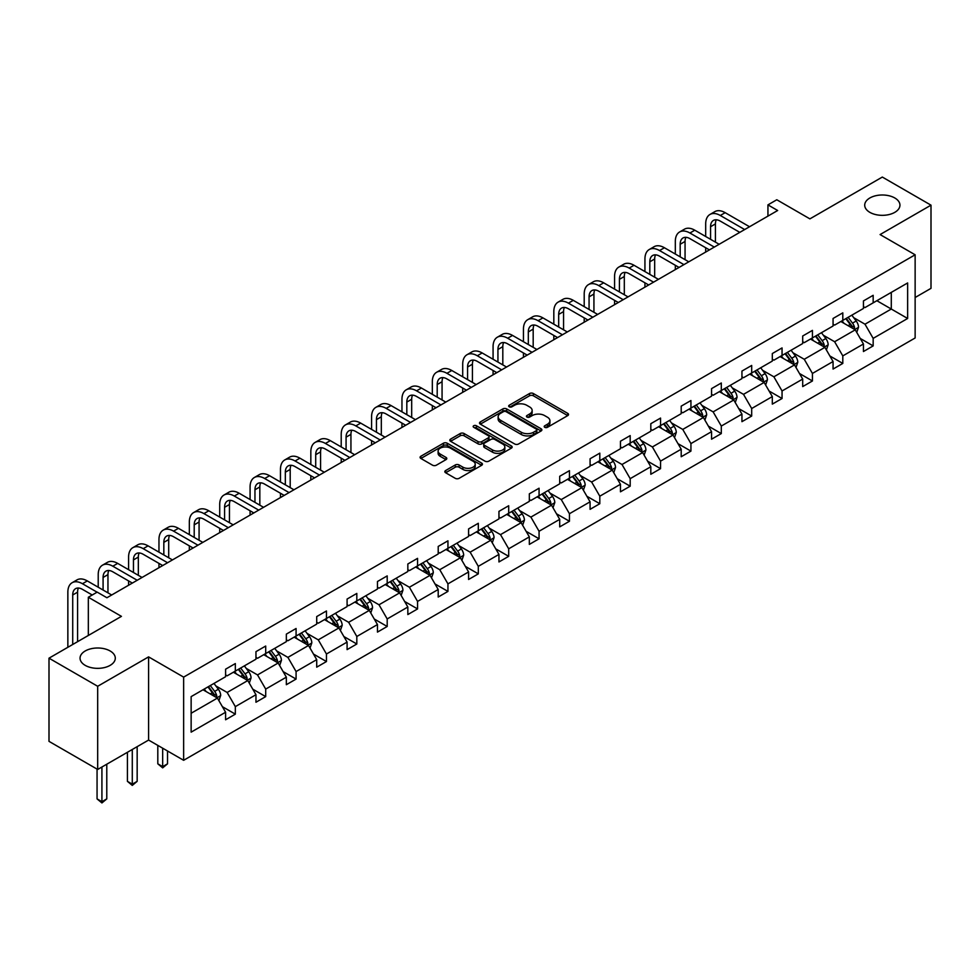 <?xml version="1.0" encoding="UTF-8"?>
<svg xmlns="http://www.w3.org/2000/svg" width="980" height="980" viewBox="0 0 980 980"><rect width="100%" height="100%" fill="white"/><g stroke="black" fill="none" stroke-linecap="round" stroke-linejoin="round"><path stroke-width="1.47" d="M110.14 650.977A17.628 10.18 0 0 0 90.932 648.772A17.628 10.18 0 0 0 80.054 658.18A17.628 10.18 0 0 0 85.211 665.371A17.628 10.18 0 0 0 104.419 667.576A17.628 10.18 0 0 0 115.297 658.18A17.628 10.18 0 0 0 110.14 650.977M894.789 197.972A17.628 10.18 0 0 0 875.581 195.767A17.628 10.18 0 0 0 864.703 205.163A17.628 10.18 0 0 0 869.86 212.354A17.628 10.18 0 0 0 889.068 214.559A17.628 10.18 0 0 0 899.946 205.163A17.628 10.18 0 0 0 894.789 197.972M544.77 427.317A1.887 1.09 0 0 0 547.44 427.317L567.751 415.594A2.707 1.556 0 0 0 568.535 414.491A2.707 1.556 0 0 0 567.751 413.389L533.353 393.531A2.707 1.556 0 0 0 529.531 393.531L509.22 405.255A1.887 1.09 0 0 0 508.669 406.026A1.887 1.09 0 0 0 509.22 406.798A1.887 1.09 0 0 0 511.891 406.798L514.524 405.279A8.649 4.998 0 0 1 526.75 405.279L529.616 406.933A8.649 4.998 0 0 1 532.152 410.461A8.649 4.998 0 0 1 529.616 413.989L526.995 415.508A1.887 1.09 0 0 0 526.444 416.28A1.887 1.09 0 0 0 526.995 417.051A1.887 1.09 0 0 0 529.666 417.051L532.299 415.545A8.649 4.998 0 0 1 544.525 415.545L547.391 417.198A8.649 4.998 0 0 1 549.927 420.726A8.649 4.998 0 0 1 547.391 424.254L544.77 425.773A1.887 1.09 0 0 0 544.206 426.545A1.887 1.09 0 0 0 544.77 427.317L544.77 425.773M915.136 297.504L931 288.353L931 205.163L882.319 177.061L809.897 218.871L776.797 199.761L767.94 204.881L767.94 216.127M97.681 769.459L148.593 740.072L148.593 656.882L97.681 686.282L97.681 769.459L49 741.358L49 658.18L121.434 616.359L88.335 597.249L88.335 635.469M97.681 686.282L49 658.18M445.63 470.547A2.707 1.556 0 0 0 444.834 471.649A2.707 1.556 0 0 0 445.63 472.752L455.271 478.326A2.707 1.556 0 0 0 459.106 478.326L481.646 465.304A2.707 1.556 0 0 0 482.442 464.202A2.707 1.556 0 0 0 481.646 463.099L447.248 443.23A2.707 1.556 0 0 0 443.426 443.23L420.873 456.251A2.707 1.556 0 0 0 420.089 457.354A2.707 1.556 0 0 0 420.873 458.456L432.535 465.194A2.707 1.556 0 0 0 436.357 465.194L446.01 459.62A2.707 1.556 0 0 0 446.794 458.518A2.707 1.556 0 0 0 446.01 457.415L440.228 454.071A7.228 4.177 0 0 1 438.109 451.119A7.228 4.177 0 0 1 442.568 447.272A7.228 4.177 0 0 1 450.457 448.166L473.095 461.249A7.228 4.177 0 0 1 475.214 464.202A7.228 4.177 0 0 1 470.755 468.06A7.228 4.177 0 0 1 462.879 467.154L459.106 464.973A2.707 1.556 0 0 0 455.271 464.973L445.63 470.547L445.63 472.752M88.335 597.249L97.192 592.128L106.918 597.751L777.667 210.504L767.94 204.881M148.593 656.882L183.64 677.119L915.136 254.788L915.136 337.978L183.64 760.296L183.64 677.119M931 205.163L880.089 234.563L915.136 254.788M514.708 444.001A2.707 1.556 0 0 0 518.53 444.001L541.082 430.992A2.707 1.556 0 0 0 541.879 429.877A2.707 1.556 0 0 0 541.082 428.774L506.685 408.917A2.707 1.556 0 0 0 502.863 408.917L480.31 421.939A2.707 1.556 0 0 0 479.526 423.041A2.707 1.556 0 0 0 480.31 424.144L514.708 444.001M474.479 427.721A1.887 1.09 0 0 1 476.39 427.99L476.39 425.749L511.364 445.937A2.707 1.556 0 0 1 512.16 447.039A2.707 1.556 0 0 1 511.364 448.142L488.812 461.163A2.707 1.556 0 0 1 484.99 461.163L450.592 441.306L460.245 435.769L460.245 433.528L450.592 439.101A2.707 1.556 0 0 0 449.808 440.204A2.707 1.556 0 0 0 450.592 441.306L450.592 439.101M460.245 435.769A2.707 1.556 0 0 1 464.067 435.769L464.067 433.528A2.707 1.556 0 0 0 460.245 433.528M464.067 433.528L478.02 441.576A2.707 1.556 0 0 0 481.841 441.576L488.248 437.876A2.707 1.556 0 0 0 489.032 436.774A2.707 1.556 0 0 0 488.248 435.671L473.72 427.292A1.887 1.09 0 0 1 473.169 426.521A1.887 1.09 0 0 1 474.332 425.504A1.887 1.09 0 0 1 476.39 425.749M191.137 696.621L225.596 676.727L225.596 669.193L235.335 663.57L235.335 671.104L255.964 659.185L255.964 651.651L265.703 646.041L265.703 653.562L286.344 641.655L286.344 634.121L296.082 628.499L296.082 636.032L316.712 624.113L316.712 616.579L326.45 610.969L326.45 618.49L347.091 606.583L347.091 599.049L356.818 593.427L356.818 600.961L377.459 589.041L377.459 581.508L387.198 575.897L387.198 583.418L407.839 571.512L407.839 563.978L417.566 558.355L417.566 565.889L438.207 553.97L438.207 546.436L447.946 540.825L447.946 548.347L468.587 536.44L468.587 528.906L478.314 523.283L478.314 530.817L498.955 518.898L498.955 511.364L508.694 505.741L508.694 513.275L529.335 501.368L529.335 493.834L539.061 488.212L539.061 495.745L559.702 483.826L559.702 476.292L569.441 470.67L569.441 478.203L590.082 466.296L590.082 458.763L599.809 453.14L599.809 460.674L620.45 448.754L620.45 441.221L630.189 435.598L630.189 443.132L650.818 431.225L650.818 423.691L660.557 418.068L660.557 425.602L681.198 413.683L681.198 406.149L690.937 400.526L690.937 408.06L711.566 396.153L711.566 388.619L721.305 382.996L721.305 390.53L741.946 378.611L741.946 371.077L751.685 365.454L751.685 372.988L772.314 361.081L772.314 353.547L782.052 347.925L782.052 355.458L802.694 343.539L802.694 336.005L812.432 330.382L812.432 337.916L833.061 326.009L833.061 318.476L842.8 312.853L842.8 320.387L863.441 308.467L863.441 300.934L873.168 295.311L873.168 302.845L907.639 282.951L907.639 318.476L873.168 338.37L873.168 345.903L863.441 351.526L863.441 343.992L842.8 355.899L842.8 363.433L833.061 369.056L833.061 361.522L812.432 373.441L812.432 380.975L802.694 386.598L802.694 379.064L782.052 390.971L782.052 398.505L772.314 404.127L772.314 396.594L751.685 408.513L751.685 416.047L741.946 421.67L741.946 414.136L721.305 426.055L721.305 433.577L711.566 439.199L711.566 431.666L690.937 443.585L690.937 451.119L681.198 456.741L681.198 449.208L660.557 461.127L660.557 468.648L650.818 474.271L650.818 466.737L630.189 478.657L630.189 486.19L620.45 491.813L620.45 484.279L599.809 496.199L599.809 503.72L590.082 509.343L590.082 501.809L569.441 513.728L569.441 521.262L559.702 526.885L559.702 519.351L539.061 531.27L539.061 538.792L529.335 544.415L529.335 536.881L508.694 548.8L508.694 556.334L498.955 561.957L498.955 554.423L478.314 566.342L478.314 573.864L468.587 579.486L468.587 571.952L447.946 583.872L447.946 591.405L438.207 597.028L438.207 589.495L417.566 601.414L417.566 608.935L407.839 614.558L407.839 607.024L387.198 618.944L387.198 626.477L377.459 632.1L377.459 624.566L356.818 636.486L356.818 644.007L347.091 649.63L347.091 642.096L326.45 654.015L326.45 661.549L316.712 667.172L316.712 659.638L296.082 671.557L296.082 679.079L286.344 684.702L286.344 677.168L265.703 689.087L265.703 696.621L255.964 702.244L255.964 694.71L235.335 706.629L235.335 714.151L225.596 719.773L225.596 712.24L191.137 732.146L191.137 696.621M233.387 672.231L247.793 680.549L227.152 692.456L215.882 685.951M227.152 692.456L235.335 706.629M247.793 680.549L255.964 694.71M225.596 674.926L227.152 675.82L235.335 671.104M263.755 654.689L278.161 663.007L257.532 674.926L246.262 668.421M257.532 674.926L265.703 689.087M278.161 663.007L286.344 677.168M255.964 657.384L257.532 658.291L265.703 653.562M294.135 637.159L308.541 645.477L287.9 657.384L276.63 650.879M287.9 657.384L296.082 671.557M308.541 645.477L316.712 659.638M286.344 639.854L287.9 640.749L296.082 636.032M324.502 619.617L338.909 627.935L318.267 639.854L307.01 633.35M318.267 639.854L326.45 654.015M338.909 627.935L347.091 642.096M316.712 622.312L318.267 623.219L326.45 618.49M354.882 602.088L369.288 610.405L348.647 622.312L337.377 615.808M348.647 622.312L356.818 636.486M369.288 610.405L377.459 624.566M347.091 604.783L348.647 605.677L356.818 600.961M385.25 584.546L399.656 592.863L379.015 604.783L367.745 598.278M379.015 604.783L387.198 618.944M399.656 592.863L407.839 607.024M377.459 587.24L379.015 588.147L387.198 583.418M415.618 567.016L430.036 575.334L409.395 587.24L398.125 580.736M409.395 587.24L417.566 601.414M430.036 575.334L438.207 589.495M407.839 569.711L409.395 570.605L417.566 565.889M445.998 549.474L460.404 557.792L439.763 569.711L428.493 563.206M439.763 569.711L447.946 583.872M460.404 557.792L468.587 571.952M438.207 552.169L439.763 553.075L447.946 548.347M476.366 531.944L490.784 540.262L470.143 552.169L458.873 545.664M470.143 552.169L478.314 566.342M490.784 540.262L498.955 554.423M468.587 534.639L470.143 535.533L478.314 530.817M506.746 514.402L521.152 522.72L500.511 534.639L489.241 528.134M500.511 534.639L508.694 548.8M521.152 522.72L529.335 536.881M498.955 517.097L500.511 518.004L508.694 513.275M537.114 496.872L551.532 505.19L530.891 517.097L519.62 510.592M530.891 517.097L539.061 531.27M551.532 505.19L559.702 519.351M529.335 499.567L530.891 500.462L539.061 495.745M567.494 479.33L581.899 487.648L561.258 499.567L549.988 493.063M561.258 499.567L569.441 513.728M581.899 487.648L590.082 501.809M559.702 482.025L561.258 482.932L569.441 478.203M597.861 461.801L612.267 470.118L591.638 482.025L580.368 475.521M591.638 482.025L599.809 496.199M612.267 470.118L620.45 484.279M590.082 464.496L591.638 465.39L599.809 460.674M628.241 444.259L642.647 452.576L622.006 464.496L610.736 457.991M622.006 464.496L630.189 478.657M642.647 452.576L650.818 466.737M620.45 446.954L622.006 447.86L630.189 443.132M658.609 426.729L673.015 435.047L652.386 446.954L641.116 440.449M652.386 446.954L660.557 461.127M673.015 435.047L681.198 449.208M650.818 429.424L652.386 430.318L660.557 425.602M688.989 409.187L703.395 417.505L682.754 429.424L671.484 422.919M682.754 429.424L690.937 443.585M703.395 417.505L711.566 431.666M681.198 411.882L682.754 412.788L690.937 408.06M719.357 391.657L733.763 399.975L713.134 411.882L701.864 405.377M713.134 411.882L721.305 426.055M733.763 399.975L741.946 414.136M711.566 394.352L713.134 395.246L721.305 390.53M749.737 374.115L764.143 382.433L743.502 394.352L732.232 387.847M743.502 394.352L751.685 408.513M764.143 382.433L772.314 396.594M741.946 376.81L743.502 377.716L751.685 372.988M780.105 356.585L794.511 364.903L773.882 376.81L762.611 370.305M773.882 376.81L782.052 390.971M794.511 364.903L802.694 379.064M772.314 359.28L773.882 360.175L782.052 355.458M810.485 339.043L824.891 347.361L804.249 359.28L792.979 352.776M804.249 359.28L812.432 373.441M824.891 347.361L833.061 361.522M802.694 341.738L804.249 342.645L812.432 337.916M840.852 321.501L855.258 329.831L834.617 341.738L823.359 335.234M834.617 341.738L842.8 355.899M855.258 329.831L863.441 343.992M833.061 324.209L834.617 325.103L842.8 320.387M876.867 300.713L891.286 309.031L864.997 324.209L853.727 317.704M864.997 324.209L873.168 338.37M907.639 318.476L891.286 309.031L891.286 292.395L907.639 282.951M148.593 740.072L183.64 760.296M863.441 306.667L864.997 307.573L873.168 302.845M191.137 713.256L217.413 698.079L203.007 689.761M217.413 698.079L225.596 712.24M860.232 338.431L873.168 345.903M829.852 355.961L842.8 363.433M799.484 373.502L812.432 380.975M769.104 391.032L782.052 398.505M738.736 408.574L751.685 416.047M708.356 426.104L721.305 433.577M677.989 443.646L690.937 451.119M647.609 461.176L660.557 468.648M617.241 478.718L630.189 486.19M586.861 496.248L599.809 503.72M556.493 513.79L569.441 521.262M526.113 531.319L539.061 538.792M495.745 548.861L508.694 556.334M465.365 566.391L478.314 573.864M434.998 583.933L447.946 591.405M404.618 601.463L417.566 608.935M374.25 619.005L387.198 626.477M343.882 636.535L356.818 644.007M313.502 654.077L326.45 661.549M283.134 671.606L296.082 679.079M252.754 689.148L265.703 696.621M222.387 706.678L235.335 714.151M545.517 427.586L547.391 426.508A8.649 4.998 0 0 0 549.927 422.968L549.927 420.726M532.152 410.461L532.152 412.715A8.649 4.998 0 0 1 529.616 416.243L527.755 417.321M567.714 415.618L533.353 395.773A2.707 1.556 0 0 0 529.531 395.773L509.98 407.068M541.046 431.004L506.685 411.171A2.707 1.556 0 0 0 502.863 411.171L480.347 424.168L480.31 421.939M536.305 430.661A1.887 1.09 0 0 0 536.869 429.877A1.887 1.09 0 0 0 536.305 429.105L506.109 411.674A1.887 1.09 0 0 0 503.438 411.674L500.67 413.278A8.649 4.998 0 0 0 498.134 416.806A8.649 4.998 0 0 0 500.67 420.334L521.311 432.254A8.649 4.998 0 0 0 533.537 432.254L536.305 430.661L536.305 432.903A1.887 1.09 0 0 0 536.869 432.131L536.869 429.877M498.134 416.806L498.134 419.06A8.649 4.998 0 0 0 500.67 422.588L500.67 420.334M536.305 432.903L533.537 434.507A8.649 4.998 0 0 1 521.311 434.507L500.67 422.588M464.067 435.769L478.02 443.83A2.707 1.556 0 0 0 481.841 443.83L488.248 440.13A2.707 1.556 0 0 0 489.032 439.028L489.032 436.774M476.39 427.99L511.327 448.166M492.499 449.943A7.228 4.177 0 0 0 500.376 450.837A7.228 4.177 0 0 0 504.835 446.99A7.228 4.177 0 0 0 502.716 444.038L494.741 439.432A2.707 1.556 0 0 0 490.919 439.432L484.512 443.119A2.707 1.556 0 0 0 483.728 444.222A2.707 1.556 0 0 0 484.512 445.324L492.499 449.943L492.499 452.184A7.228 4.177 0 0 0 500.376 453.091A7.228 4.177 0 0 0 504.835 449.232L504.835 446.99M483.728 444.222L483.728 446.476A2.707 1.556 0 0 0 484.512 447.578L484.512 445.324M492.499 452.184L484.512 447.578M475.214 464.202L475.214 466.443A7.228 4.177 0 0 1 470.755 470.302A7.228 4.177 0 0 1 462.879 469.396L459.106 467.215A2.707 1.556 0 0 0 455.271 467.215L445.667 472.764M438.109 451.119L438.109 453.373A7.228 4.177 0 0 0 440.228 456.325L440.228 454.071M445.974 459.645L440.228 456.325M481.621 465.316L447.248 445.484A2.707 1.556 0 0 0 443.426 445.484L420.91 458.481M856.741 332.392L858.529 327.222A7.301 4.214 -120 0 0 856.202 320.999L851.828 315.168M843.988 323.314L842.102 320.791M854.18 329.207L854.597 327.528A7.301 4.214 -120 0 0 852.502 323.143L848.129 317.3M846.304 318.365L851.118 324.784A3.712 2.144 60 0 1 851.792 325.911L854.597 327.528M845.801 318.659L850.162 324.49A7.301 4.214 60 0 1 851.988 327.933M705.686 236.499L705.686 223.918A20.654 11.919 60 0 1 709.973 214.461L714.837 211.643A20.654 11.919 60 0 1 725.163 212.672L749.541 226.748M709.973 214.461A20.654 11.919 60 0 1 720.288 215.478L744.665 229.553M739.802 232.37L720.288 221.1A13.769 7.95 -120 0 0 713.416 220.427A13.769 7.95 -120 0 0 710.561 226.723L710.561 239.316M716.294 219.79A13.769 7.95 -120 0 0 715.425 223.918L715.425 242.121M705.686 252.056L705.686 247.744M826.373 349.921L828.161 344.752A7.301 4.214 -120 0 0 825.834 338.541L821.461 332.71M813.62 340.856L811.722 338.321M823.813 346.736L824.217 345.07A7.301 4.214 -120 0 0 822.134 340.673L817.761 334.841M815.936 335.895L820.738 342.314A3.712 2.144 60 0 1 821.412 343.453L824.217 345.07M815.421 336.189L819.795 342.02A7.301 4.214 60 0 1 821.608 345.474M795.993 367.463L797.781 362.294A7.301 4.214 -120 0 0 795.454 356.071L791.081 350.24M783.24 358.386L781.354 355.863M793.433 364.278L793.849 362.6A7.301 4.214 -120 0 0 791.754 358.215L787.381 352.371M785.556 353.437L790.37 359.856A3.712 2.144 60 0 1 791.044 360.983L793.849 362.6M785.054 353.731L789.414 359.562A7.301 4.214 60 0 1 791.24 363.004M675.318 254.041L675.318 241.448A20.654 11.919 60 0 1 679.593 231.99L684.457 229.185A20.654 11.919 60 0 1 694.783 230.202L719.161 244.277M679.593 231.99A20.654 11.919 60 0 1 689.92 233.02L714.298 247.095M709.434 249.9L689.92 238.642A13.769 7.95 -120 0 0 683.036 237.956A13.769 7.95 -120 0 0 680.181 244.265L680.181 256.846M685.914 237.319A13.769 7.95 -120 0 0 685.057 241.448L685.057 259.663M675.318 269.598L675.318 265.274M644.938 271.57L644.938 258.99A20.654 11.919 60 0 1 649.226 249.532L654.089 246.715A20.654 11.919 60 0 1 664.416 247.744L688.793 261.819M649.226 249.532A20.654 11.919 60 0 1 659.552 250.549L683.918 264.625M679.054 267.442L659.552 256.172A13.769 7.95 -120 0 0 652.668 255.498A13.769 7.95 -120 0 0 649.814 261.795L649.814 274.388M655.547 254.861A13.769 7.95 -120 0 0 654.677 258.99L654.677 277.193M644.938 287.128L644.938 282.816M765.625 384.993L767.414 379.824A7.301 4.214 -120 0 0 765.086 373.613L760.713 367.782M752.873 375.928L750.974 373.392M763.065 381.808L763.469 380.142A7.301 4.214 -120 0 0 761.386 375.744L757.013 369.913M755.188 370.967L759.99 377.386A3.712 2.144 60 0 1 760.664 378.525L763.469 380.142M754.673 371.261L759.047 377.092A7.301 4.214 60 0 1 760.86 380.546M614.57 289.112L614.57 276.519A20.654 11.919 60 0 1 618.846 267.062L623.721 264.257A20.654 11.919 60 0 1 634.036 265.274L658.413 279.349M618.846 267.062A20.654 11.919 60 0 1 629.172 268.091L653.55 282.167M648.687 284.972L629.172 273.714A13.769 7.95 -120 0 0 622.288 273.028A13.769 7.95 -120 0 0 619.434 279.337L619.434 291.918M625.167 272.391A13.769 7.95 -120 0 0 624.309 276.519L624.309 294.735M614.57 304.67L614.57 300.346M735.245 402.535L737.034 397.365A7.301 4.214 -120 0 0 734.706 391.143L730.333 385.312M722.493 393.458L720.606 390.934M732.685 399.35L733.101 397.672A7.301 4.214 -120 0 0 731.007 393.286L726.633 387.443M724.808 388.509L729.622 394.928A3.712 2.144 60 0 1 730.296 396.055L733.101 397.672M724.306 388.803L728.667 394.634A7.301 4.214 60 0 1 730.492 398.076M584.202 306.642L584.202 294.061A20.654 11.919 60 0 1 588.478 284.604L593.341 281.787A20.654 11.919 60 0 1 603.668 282.816L628.045 296.891M588.478 284.604A20.654 11.919 60 0 1 598.805 285.621L623.182 299.696M618.307 302.514L598.805 291.244A13.769 7.95 -120 0 0 591.92 290.57A13.769 7.95 -120 0 0 589.066 296.867L589.066 309.46M594.799 289.933A13.769 7.95 -120 0 0 593.929 294.061L593.929 312.265M584.202 322.2L584.202 317.888M704.877 420.065L706.666 414.895A7.301 4.214 -120 0 0 704.338 408.685L699.965 402.854M692.125 411L690.226 408.464M702.317 416.88L702.721 415.214A7.301 4.214 -120 0 0 700.639 410.816L696.266 404.985M694.44 406.038L699.242 412.458A3.712 2.144 60 0 1 699.928 413.597L702.721 415.214M693.926 406.333L698.299 412.163A7.301 4.214 60 0 1 700.112 415.618M553.823 324.184L553.823 311.591A20.654 11.919 60 0 1 558.098 302.134L562.973 299.329A20.654 11.919 60 0 1 573.288 300.346L597.665 314.421M558.098 302.134A20.654 11.919 60 0 1 568.424 303.163L592.802 317.238M587.939 320.043L568.424 308.786A13.769 7.95 -120 0 0 561.54 308.1A13.769 7.95 -120 0 0 558.686 314.409L558.686 326.989M564.419 307.463A13.769 7.95 -120 0 0 563.561 311.591L563.561 329.807M553.823 339.741L553.823 335.43M674.497 437.607L676.286 432.437A7.301 4.214 -120 0 0 673.958 426.214L669.585 420.383M661.745 428.53L659.859 426.006M671.937 434.422L672.354 432.744A7.301 4.214 -120 0 0 670.259 428.358L665.886 422.515M664.06 423.58L668.875 430A3.712 2.144 60 0 1 669.548 431.127L672.354 432.744M663.558 423.875L667.931 429.705A7.301 4.214 60 0 1 669.744 433.148M523.455 341.714L523.455 329.133A20.654 11.919 60 0 1 527.73 319.676L532.593 316.859A20.654 11.919 60 0 1 542.92 317.888L567.298 331.963M527.73 319.676A20.654 11.919 60 0 1 538.057 320.693L562.434 334.768M557.559 337.586L538.057 326.316A13.769 7.95 -120 0 0 531.172 325.642A13.769 7.95 -120 0 0 528.318 331.938L528.318 344.531M534.051 325.005A13.769 7.95 -120 0 0 533.181 329.133L533.181 347.337M523.455 357.271L523.455 352.959M644.13 455.137L645.918 449.967A7.301 4.214 -120 0 0 643.591 443.756L639.217 437.925M631.377 446.072L629.479 443.536M641.569 451.952L641.973 450.286A7.301 4.214 -120 0 0 639.891 445.888L635.518 440.057M633.692 441.11L638.495 447.529A3.712 2.144 60 0 1 639.181 448.668L641.973 450.286M633.178 441.404L637.551 447.235A7.301 4.214 60 0 1 639.377 450.69M493.075 359.256L493.075 346.663A20.654 11.919 60 0 1 497.35 337.206L502.226 334.401A20.654 11.919 60 0 1 512.552 335.43L536.918 349.493M497.35 337.206A20.654 11.919 60 0 1 507.677 338.235L532.054 352.31M527.191 355.115L507.677 343.858A13.769 7.95 -120 0 0 500.792 343.171A13.769 7.95 -120 0 0 497.938 349.48L497.938 362.061M503.671 342.535A13.769 7.95 -120 0 0 502.814 346.663L502.814 364.879M493.075 374.813L493.075 370.501M613.75 472.679L615.538 467.509A7.301 4.214 -120 0 0 613.211 461.286L608.837 455.455M601.01 463.613L599.111 461.078M611.202 469.494L611.606 467.815A7.301 4.214 -120 0 0 609.511 463.43L605.138 457.587M603.312 458.652L608.127 465.071A3.712 2.144 60 0 1 608.801 466.198L611.606 467.815M602.81 458.946L607.184 464.777A7.301 4.214 60 0 1 608.997 468.22M462.707 376.786L462.707 364.205A20.654 11.919 60 0 1 466.982 354.748L471.846 351.943A20.654 11.919 60 0 1 482.172 352.959L506.55 367.035M466.982 354.748A20.654 11.919 60 0 1 477.309 355.765L501.687 369.84M496.811 372.657L477.309 361.387A13.769 7.95 -120 0 0 470.425 360.714A13.769 7.95 -120 0 0 467.57 367.01L467.57 379.603M473.303 360.077A13.769 7.95 -120 0 0 472.434 364.205L472.434 382.408M462.707 392.343L462.707 388.031M583.382 490.208L585.17 485.039A7.301 4.214 -120 0 0 582.843 478.828L578.47 472.997M570.63 481.143L568.731 478.608M580.822 487.023L581.226 485.357A7.301 4.214 -120 0 0 579.143 480.96L574.77 475.129M572.945 476.182L577.759 482.601A3.712 2.144 60 0 1 578.433 483.74L581.226 485.357M572.43 476.476L576.804 482.307A7.301 4.214 60 0 1 578.629 485.762M432.327 394.327L432.327 381.735A20.654 11.919 60 0 1 436.602 372.277L441.478 369.472A20.654 11.919 60 0 1 451.805 370.501L476.182 384.564M436.602 372.277A20.654 11.919 60 0 1 446.929 373.307L471.307 387.382M466.443 390.187L446.929 378.929A13.769 7.95 -120 0 0 440.045 378.243A13.769 7.95 -120 0 0 437.202 384.552L437.202 397.133M442.923 377.606A13.769 7.95 -120 0 0 442.066 381.735L442.066 399.95M432.327 409.885L432.327 405.573M553.002 507.75L554.79 502.581A7.301 4.214 -120 0 0 552.463 496.37L548.102 490.527M540.262 498.685L538.363 496.149M550.454 504.565L550.858 502.887A7.301 4.214 -120 0 0 548.763 498.502L544.402 492.671M542.565 493.724L547.379 500.143A3.712 2.144 60 0 1 548.053 501.27L550.858 502.887M542.062 494.018L546.436 499.849A7.301 4.214 60 0 1 548.249 503.291M401.959 411.857L401.959 399.276A20.654 11.919 60 0 1 406.235 389.82L411.098 387.014A20.654 11.919 60 0 1 421.425 388.031L445.802 402.106M406.235 389.82A20.654 11.919 60 0 1 416.561 390.836L440.939 404.912M436.063 407.729L416.561 396.459A13.769 7.95 -120 0 0 409.677 395.785A13.769 7.95 -120 0 0 406.823 402.082L406.823 414.675M412.555 395.148A13.769 7.95 -120 0 0 411.686 399.276L411.686 417.48M401.959 427.415L401.959 423.103M522.634 525.28L524.423 520.111A7.301 4.214 -120 0 0 522.095 513.9L517.722 508.069M509.882 516.215L507.983 513.679M520.074 522.095L520.478 520.429A7.301 4.214 -120 0 0 518.396 516.031L514.022 510.2M512.197 511.254L517.011 517.673A3.712 2.144 60 0 1 517.685 518.812L520.478 520.429M511.683 511.548L516.056 517.379A7.301 4.214 60 0 1 517.881 520.833M371.579 429.399L371.579 416.806A20.654 11.919 60 0 1 375.855 407.349L380.73 404.544A20.654 11.919 60 0 1 391.057 405.573L415.434 419.636M375.855 407.349A20.654 11.919 60 0 1 386.181 408.378L410.559 422.454M405.696 425.259L386.181 414.001A13.769 7.95 -120 0 0 379.297 413.315A13.769 7.95 -120 0 0 376.455 419.624L376.455 432.204M382.176 412.678A13.769 7.95 -120 0 0 381.318 416.806L381.318 435.022M371.579 444.957L371.579 440.645M492.254 542.822L494.055 537.653A7.301 4.214 -120 0 0 491.715 531.442L487.354 525.599M479.514 533.757L477.615 531.221M489.706 539.637L490.11 537.959A7.301 4.214 -120 0 0 488.016 533.573L483.655 527.742M481.817 528.796L486.631 535.215A3.712 2.144 60 0 1 487.305 536.342L490.11 537.959M481.315 529.09L485.688 534.921A7.301 4.214 60 0 1 487.501 538.363M341.212 446.929L341.212 434.348A20.654 11.919 60 0 1 345.487 424.891L350.35 422.086A20.654 11.919 60 0 1 360.677 423.103L385.054 437.178M345.487 424.891A20.654 11.919 60 0 1 355.813 425.908L380.191 439.983M375.316 442.801L355.813 431.531A13.769 7.95 -120 0 0 348.929 430.857A13.769 7.95 -120 0 0 346.075 437.154L346.075 449.747M351.808 430.22A13.769 7.95 -120 0 0 350.938 434.348L350.938 452.552M341.212 462.487L341.212 458.175M461.886 560.352L463.675 555.182A7.301 4.214 -120 0 0 461.347 548.971L456.974 543.141M449.134 551.287L447.235 548.763M459.326 557.167L459.73 555.501A7.301 4.214 -120 0 0 457.648 551.103L453.274 545.272M451.449 546.326L456.264 552.745A3.712 2.144 60 0 1 456.937 553.884L459.73 555.501M450.935 546.62L455.308 552.463A7.301 4.214 60 0 1 457.133 555.905M310.832 464.471L310.832 451.878A20.654 11.919 60 0 1 315.107 442.421L319.982 439.616A20.654 11.919 60 0 1 330.309 440.645L354.687 454.708M315.107 442.421A20.654 11.919 60 0 1 325.434 443.45L349.811 457.525M344.948 460.33L325.434 449.073A13.769 7.95 -120 0 0 318.549 448.387A13.769 7.95 -120 0 0 315.707 454.696L315.707 467.276M321.428 447.75A13.769 7.95 -120 0 0 320.57 451.878L320.57 470.094M310.832 480.029L310.832 475.716M431.506 577.894L433.307 572.724A7.301 4.214 -120 0 0 430.98 566.514L426.606 560.67M418.766 568.829L416.868 566.293M428.958 574.709L429.363 573.03A7.301 4.214 -120 0 0 427.28 568.645L422.907 562.814M421.069 563.868L425.884 570.287A3.712 2.144 60 0 1 426.557 571.413L429.363 573.03M420.567 564.162L424.94 569.993A7.301 4.214 60 0 1 426.753 573.435M280.464 482.001L280.464 469.42A20.654 11.919 60 0 1 284.739 459.963L289.602 457.158A20.654 11.919 60 0 1 299.929 458.175L324.307 472.25M284.739 459.963A20.654 11.919 60 0 1 295.066 460.98L319.443 475.055M314.568 477.873L295.066 466.603A13.769 7.95 -120 0 0 288.181 465.929A13.769 7.95 -120 0 0 285.327 472.225L285.327 484.818M291.06 465.292A13.769 7.95 -120 0 0 290.203 469.42L290.203 487.624M280.464 497.558L280.464 493.246M401.139 595.423L402.927 590.254A7.301 4.214 -120 0 0 400.6 584.043L396.226 578.212M388.386 586.359L386.488 583.835M398.578 592.239L398.995 590.573A7.301 4.214 -120 0 0 396.9 586.175L392.527 580.344M390.702 581.397L395.516 587.816A3.712 2.144 60 0 1 396.19 588.956L398.995 590.573M390.187 581.691L394.56 587.535A7.301 4.214 60 0 1 396.386 590.977M250.084 499.543L250.084 486.95A20.654 11.919 60 0 1 254.371 477.493L259.235 474.688A20.654 11.919 60 0 1 269.561 475.716L293.939 489.78M254.371 477.493A20.654 11.919 60 0 1 264.686 478.522L289.063 492.597M284.2 495.402L264.686 484.145A13.769 7.95 -120 0 0 257.801 483.459A13.769 7.95 -120 0 0 254.959 489.767L254.959 502.348M260.68 482.822A13.769 7.95 -120 0 0 259.822 486.95L259.822 505.166M250.084 515.1L250.084 510.788M370.759 612.966L372.559 607.796A7.301 4.214 -120 0 0 370.232 601.585L365.859 595.742M358.019 603.901L356.12 601.365M368.211 609.78L368.615 608.102A7.301 4.214 -120 0 0 366.532 603.717L362.159 597.886M360.334 598.939L365.136 605.358A3.712 2.144 60 0 1 365.81 606.485L368.615 608.102M359.819 599.233L364.193 605.064A7.301 4.214 60 0 1 366.005 608.507M219.716 517.073L219.716 504.492A20.654 11.919 60 0 1 223.991 495.035L228.855 492.23A20.654 11.919 60 0 1 239.181 493.246L263.559 507.322M223.991 495.035A20.654 11.919 60 0 1 234.318 496.052L258.696 510.127M253.832 512.944L234.318 501.674A13.769 7.95 -120 0 0 227.434 501.001A13.769 7.95 -120 0 0 224.579 507.297L224.579 519.89M230.312 500.363A13.769 7.95 -120 0 0 229.455 504.492L229.455 522.695M219.716 532.63L219.716 528.318M340.391 630.495L342.179 625.326A7.301 4.214 -120 0 0 339.852 619.115L335.479 613.284M327.639 621.43L325.752 618.907M337.83 627.31L338.247 625.644A7.301 4.214 -120 0 0 336.152 621.247L331.779 615.416M329.954 616.469L334.768 622.888A3.712 2.144 60 0 1 335.442 624.027L338.247 625.644M329.452 616.763L333.812 622.606A7.301 4.214 60 0 1 335.638 626.049M189.336 534.615L189.336 522.022A20.654 11.919 60 0 1 193.624 512.577L198.487 509.759A20.654 11.919 60 0 1 208.814 510.788L233.191 524.851M193.624 512.577A20.654 11.919 60 0 1 203.938 513.594L228.316 527.669M223.452 530.474L203.938 519.216A13.769 7.95 -120 0 0 197.066 518.53A13.769 7.95 -120 0 0 194.212 524.839L194.212 537.42M199.945 517.893A13.769 7.95 -120 0 0 199.075 522.022L199.075 540.237M189.336 550.172L189.336 545.86M310.023 648.037L311.812 642.868A7.301 4.214 -120 0 0 309.484 636.657L305.111 630.814M297.271 638.972L295.372 636.437M307.463 644.852L307.867 643.174A7.301 4.214 -120 0 0 305.785 638.789L301.411 632.958M299.586 634.011L304.388 640.43A3.712 2.144 60 0 1 305.062 641.557L307.867 643.174M299.072 634.305L303.445 640.136A7.301 4.214 60 0 1 305.258 643.578M158.968 552.144L158.968 539.563A20.654 11.919 60 0 1 163.244 530.107L168.107 527.301A20.654 11.919 60 0 1 178.434 528.318L202.811 542.393M163.244 530.107A20.654 11.919 60 0 1 173.57 531.135L197.948 545.199M193.085 548.016L173.57 536.746A13.769 7.95 -120 0 0 166.686 536.072A13.769 7.95 -120 0 0 163.832 542.369L163.832 554.962M169.565 535.435A13.769 7.95 -120 0 0 168.707 539.563L168.707 557.767M158.968 567.702L158.968 563.39M279.643 665.567L281.432 660.398A7.301 4.214 -120 0 0 279.104 654.187L274.731 648.356M266.891 656.502L265.004 653.979M277.083 662.382L277.499 660.716A7.301 4.214 -120 0 0 275.404 656.318L271.031 650.487M269.206 651.541L274.02 657.96A3.712 2.144 60 0 1 274.694 659.099L277.499 660.716M268.704 651.835L273.065 657.678A7.301 4.214 60 0 1 274.89 661.12M162.668 748.193L162.668 766.63L167.531 763.824L167.531 751.011M167.531 763.824L162.668 767.867L157.804 763.824L157.804 745.388M157.804 763.824L162.668 766.63L162.668 767.867M128.588 569.686L128.588 557.093A20.654 11.919 60 0 1 132.876 547.649L137.739 544.831A20.654 11.919 60 0 1 148.066 545.86L172.443 559.923M132.876 547.649A20.654 11.919 60 0 1 143.203 548.665L167.568 562.74M162.704 565.546L143.203 554.288A13.769 7.95 -120 0 0 136.318 553.602A13.769 7.95 -120 0 0 133.464 559.911L133.464 572.491M139.197 552.965A13.769 7.95 -120 0 0 138.327 557.093L138.327 575.309M128.588 585.244L128.588 580.932M249.275 683.109L251.064 677.939A7.301 4.214 -120 0 0 248.736 671.729L244.363 665.886M236.523 674.044L234.624 671.508M246.715 679.924L247.119 678.246A7.301 4.214 -120 0 0 245.037 673.86L240.664 668.029M238.838 669.083L243.64 675.502A3.712 2.144 60 0 1 244.314 676.629L247.119 678.246M238.324 669.377L242.697 675.208A7.301 4.214 60 0 1 244.51 678.65M132.288 749.48L132.288 784.172L137.163 781.354L137.163 746.662M137.163 781.354L132.288 785.409L127.425 781.354L127.425 752.285M127.425 781.354L132.288 784.172L132.288 785.409M98.221 587.228L98.221 574.635A20.654 11.919 60 0 1 102.496 565.178L107.371 562.373A20.654 11.919 60 0 1 117.686 563.39L142.063 577.465M102.496 565.178A20.654 11.919 60 0 1 112.823 566.207L137.2 580.27M132.337 583.088L112.823 571.818A13.769 7.95 -120 0 0 105.938 571.144A13.769 7.95 -120 0 0 103.084 577.441L103.084 590.034M108.817 570.507A13.769 7.95 -120 0 0 107.959 574.635L107.959 592.839M218.895 700.639L220.684 695.469A7.301 4.214 -120 0 0 218.356 689.259L213.983 683.428M206.143 691.574L204.257 689.05M216.335 697.454L216.752 695.788A7.301 4.214 -120 0 0 214.657 691.39L210.284 685.559M208.458 686.613L213.273 693.044A3.712 2.144 60 0 1 213.946 694.171L216.752 695.788M207.956 686.907L212.317 692.75A7.301 4.214 60 0 1 214.142 696.192M101.92 767.009L101.92 801.701L106.783 798.896L106.783 764.204M106.783 798.896L101.92 802.939L97.057 798.896L97.057 769.104M97.057 798.896L101.92 801.701L101.92 802.939M67.853 647.29L67.853 592.165A20.654 11.919 60 0 1 72.128 582.72L76.991 579.903A20.654 11.919 60 0 1 87.318 580.932L111.696 594.995M72.128 582.72A20.654 11.919 60 0 1 82.455 583.737L97.094 592.19M92.218 594.995L82.455 589.36A13.769 7.95 -120 0 0 75.57 588.674A13.769 7.95 -120 0 0 72.716 594.983L72.716 644.485M78.449 588.037A13.769 7.95 -120 0 0 77.579 592.165L77.579 641.68M547.391 426.508L547.391 424.254M526.995 417.051L526.995 415.508M529.616 416.243L529.616 413.989M509.22 406.798L509.22 405.255M529.531 395.773L529.531 393.531M533.353 395.773L533.353 393.531M567.751 415.594L567.751 413.389M502.863 411.171L502.863 408.917M506.685 411.171L506.685 408.917M541.082 430.992L541.082 428.774M521.311 434.507L521.311 432.254M533.537 434.507L533.537 432.254M478.02 443.83L478.02 441.576M481.841 443.83L481.841 441.576M488.248 440.13L488.248 437.876M511.364 448.142L511.364 445.937M455.271 467.215L455.271 464.973M459.106 467.215L459.106 464.973M462.879 469.396L462.879 467.154M446.01 459.62L446.01 457.415M420.873 458.456L420.873 456.251M443.426 445.484L443.426 443.23M447.248 445.484L447.248 443.23M481.646 465.304L481.646 463.099M854.732 329.525L858.48 327.357M852.502 323.143L856.202 320.999M848.092 325.691L850.162 324.49M725.163 212.672L720.288 215.478M715.425 223.918L710.561 226.723M824.364 347.055L828.112 344.899M822.134 340.673L825.834 338.541M817.724 343.221L819.795 342.02M793.984 364.597L797.732 362.429M791.754 358.215L795.454 356.071M787.344 360.763L789.414 359.562M694.783 230.202L689.92 233.02M685.057 241.448L680.181 244.265M664.416 247.744L659.552 250.549M654.677 258.99L649.814 261.795M763.616 382.127L767.365 379.971M761.386 375.744L765.086 373.613M756.977 378.292L759.047 377.092M634.036 265.274L629.172 268.091M624.309 276.519L619.434 279.337M733.236 399.668L736.985 397.5M731.007 393.286L734.706 391.143M726.596 395.834L728.667 394.634M603.668 282.816L598.805 285.621M593.929 294.061L589.066 296.867M702.868 417.198L706.617 415.042M700.639 410.816L704.338 408.685M696.229 413.364L698.299 412.163M573.288 300.346L568.424 303.163M563.561 311.591L558.686 314.409M672.488 434.74L676.237 432.572M670.259 428.358L673.958 426.214M665.849 430.906L667.931 429.705M542.92 317.888L538.057 320.693M533.181 329.133L528.318 331.938M642.12 452.27L645.869 450.114M639.891 445.888L643.591 443.756M635.481 448.436L637.551 447.235M512.552 335.43L507.677 338.235M502.814 346.663L497.938 349.48M611.753 469.812L615.501 467.644M609.511 463.43L613.211 461.286M605.101 465.978L607.184 464.777M482.172 352.959L477.309 355.765M472.434 364.205L467.57 367.01M581.373 487.342L585.121 485.186M579.143 480.96L582.843 478.828M574.733 483.507L576.804 482.307M451.805 370.501L446.929 373.307M442.066 381.735L437.202 384.552M551.005 504.884L554.754 502.716M548.763 498.502L552.463 496.37M544.353 501.05L546.436 499.849M421.425 388.031L416.561 390.836M411.686 399.276L406.823 402.082M520.625 522.413L524.374 520.258M518.396 516.031L522.095 513.9M513.986 518.579L516.056 517.379M391.057 405.573L386.181 408.378M381.318 416.806L376.455 419.624M490.257 539.956L494.006 537.787M488.016 533.573L491.715 531.442M483.606 536.121L485.688 534.921M360.677 423.103L355.813 425.908M350.938 434.348L346.075 437.154M459.877 557.485L463.626 555.329M457.648 551.103L461.347 548.971M453.238 553.651L455.308 552.463M330.309 440.645L325.434 443.45M320.57 451.878L315.707 454.696M429.51 575.027L433.258 572.859M427.28 568.645L430.98 566.514M422.858 571.193L424.94 569.993M299.929 458.175L295.066 460.98M290.203 469.42L285.327 472.225M399.13 592.557L402.878 590.401M396.9 586.175L400.6 584.043M392.49 588.723L394.56 587.535M269.561 475.716L264.686 478.522M259.822 486.95L254.959 489.767M368.762 610.099L372.51 607.931M366.532 603.717L370.232 601.585M362.11 606.265L364.193 605.064M239.181 493.246L234.318 496.052M229.455 504.492L224.579 507.297M338.382 627.629L342.13 625.473M336.152 621.247L339.852 619.115M331.742 623.795L333.812 622.606M208.814 510.788L203.938 513.594M199.075 522.022L194.212 524.839M308.014 645.171L311.763 643.003M305.785 638.789L309.484 636.657M301.375 641.337L303.445 640.136M178.434 528.318L173.57 531.135M168.707 539.563L163.832 542.369M277.634 662.701L281.382 660.545M275.404 656.318L279.104 654.187M270.995 658.866L273.065 657.678M148.066 545.86L143.203 548.665M138.327 557.093L133.464 559.911M247.266 680.242L251.015 678.074M245.037 673.86L248.736 671.729M240.627 676.408L242.697 675.208M117.686 563.39L112.823 566.207M107.959 574.635L103.084 577.441M216.886 697.772L220.635 695.616M214.657 691.39L218.356 689.259M210.247 693.938L212.317 692.75M87.318 580.932L82.455 583.737M77.579 592.165L72.716 594.983"/></g></svg>
